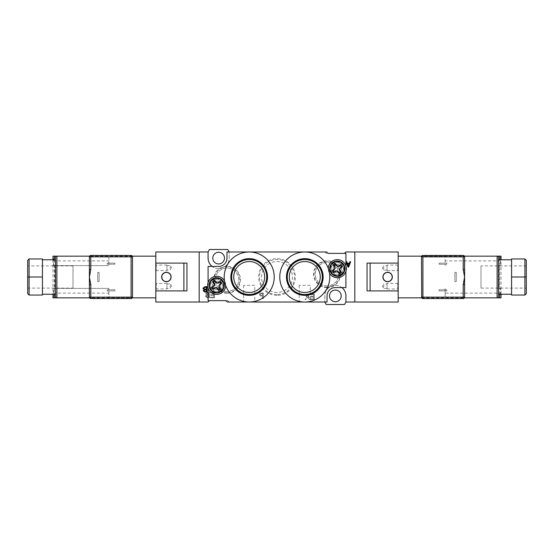 <?xml version="1.0" encoding="UTF-8"?>
<svg xmlns="http://www.w3.org/2000/svg" width="554" height="554" viewBox="0 0 554 554"><rect width="100%" height="100%" fill="white"/><g stroke="black" fill="none" stroke-linecap="round" stroke-linejoin="round"><path stroke-width="0.42" stroke-dasharray="2.77 2.08" d="M166.941 283.946L170.279 283.946L170.279 288.392L171.615 286.169L170.279 283.946L170.279 288.392L166.941 288.392L166.941 283.946L166.941 288.392M166.941 288.953L166.941 283.392L166.941 288.953L156.242 288.953L155.826 289.368L155.826 282.976L155.826 289.368M166.941 283.392L156.242 283.392L156.242 288.953L156.242 283.392L155.826 282.976M166.941 265.608L170.279 265.608L170.279 270.054L171.615 267.831L170.279 265.608L170.279 270.054L166.941 270.054L166.941 265.608L166.941 270.054M166.941 270.608L166.941 265.047L166.941 270.608L156.242 270.608L155.826 271.024L155.826 264.632L155.826 271.024M166.941 265.047L156.242 265.047L156.242 270.608L156.242 265.047L155.826 264.632M166.387 272.277A4.723 4.723 0 0 0 161.657 277A4.723 4.723 0 0 0 166.387 281.723A4.723 4.723 0 0 0 171.11 277A4.723 4.723 0 0 0 166.387 272.277M155.826 251.987L199.184 251.987L199.184 302.013L199.184 251.987L208.075 251.987L209.46 249.487L227.805 249.487L229.197 251.987L324.803 251.987L326.195 253.379L344.54 253.379L345.925 251.987L354.816 251.987L354.816 302.013L354.816 251.987L398.174 251.987L398.174 302.013L345.925 302.013L344.54 304.513L326.195 304.513L324.803 302.013L229.197 302.013L227.805 300.621L209.46 300.621L208.075 302.013L155.826 302.013L155.826 251.987M155.826 290.898L155.826 256.156L108.854 256.156L108.854 265.608L108.854 256.156L52.99 256.156L52.99 297.844L108.854 297.844L108.854 288.392L108.854 297.844L155.826 297.844L155.826 290.898L186.947 290.898M155.826 263.102L186.947 263.102M501.01 294.229L501.01 259.771M500.643 256.156L500.394 265.608L499.078 265.608L499.078 288.392L500.394 288.392L500.643 297.844L501.01 297.844L501.01 256.156L445.146 256.156L445.146 265.608L445.146 256.156L398.174 256.156L398.174 263.102L367.053 263.102M445.146 293.121L445.146 288.392L445.146 297.844L445.146 293.121L500.643 293.121M454.876 281.584L456.261 281.584L456.261 272.416L454.876 272.416L454.876 281.584L456.261 281.584L456.261 272.416L454.876 272.416L454.876 281.584M421.705 297.844L464.598 297.844L464.598 256.156L421.705 256.156M421.525 256.156L421.525 297.844M439.031 290.898L446.815 290.898L446.815 289.784L439.031 289.784L439.031 290.898L446.815 290.898L446.815 289.784L439.031 289.784L439.031 290.898M446.815 264.216L446.815 263.102L439.031 263.102L439.031 264.216L446.815 264.216L446.815 263.102L439.031 263.102L439.031 264.216L446.815 264.216M499.078 265.608L500.394 265.608M499.078 288.392L500.394 288.392M398.174 263.102L398.174 297.844L500.643 297.844M398.174 297.844L398.174 256.156M497.118 297.844L464.598 297.844L464.598 256.156L497.118 256.156L497.118 297.844M499.632 294.229L499.632 259.771M421.525 256.848L421.525 297.152L421.525 256.848A1.392 1.392 0 0 1 422.91 255.463L463.213 255.463A1.392 1.392 0 0 1 464.598 256.848L464.598 269.514M387.059 270.054L383.721 270.054L383.721 265.608L382.385 267.831L383.721 270.054L383.721 265.608L387.059 265.608L387.059 270.054L387.059 265.608M387.059 265.047L387.059 270.608L387.059 265.047L397.758 265.047L398.174 264.632L398.174 271.024L398.174 264.632M387.059 270.608L397.758 270.608L397.758 265.047L397.758 270.608L398.174 271.024M387.059 288.392L383.721 288.392L383.721 283.946L382.385 286.169L383.721 288.392L383.721 283.946L387.059 283.946L387.059 288.392L387.059 283.946M387.059 283.392L387.059 288.953L387.059 283.392L397.758 283.392L398.174 282.976L398.174 289.368L398.174 282.976M387.059 288.953L397.758 288.953L397.758 283.392L397.758 288.953L398.174 289.368M387.613 281.723A4.723 4.723 0 0 0 392.343 277A4.723 4.723 0 0 0 387.613 272.277A4.723 4.723 0 0 0 382.89 277A4.723 4.723 0 0 0 387.613 281.723M398.174 290.898L367.053 290.898M480.997 265.885L480.997 288.115L480.997 265.885L526.3 265.885L526.3 288.115L526.3 265.885M480.997 288.115L526.3 288.115M511.571 259.771L511.571 294.229L511.571 259.771M498.51 259.771L498.51 294.229L498.51 259.771M464.598 284.486L464.598 256.156M464.598 297.844L464.598 256.848A1.392 1.392 0 0 0 463.213 255.463A1.392 1.392 0 0 1 464.598 256.848M498.51 296.452L498.51 257.548M421.525 297.152A1.392 1.392 0 0 0 422.91 298.537L463.213 298.537A1.392 1.392 0 0 0 464.598 297.152A1.392 1.392 0 0 1 463.213 298.537A1.392 1.392 0 0 0 464.598 297.152M511.571 277L511.571 258.947L524.908 258.947L524.908 277L511.571 277L511.571 295.053L524.908 295.053L524.908 277L526.3 277L526.3 260.338M526.3 293.662L526.3 277M226.974 293.26A13.476 13.476 0 0 1 213.491 279.777A13.476 13.476 0 0 1 226.974 266.301A13.476 13.476 0 0 1 240.45 279.777A13.476 13.476 0 0 1 226.974 293.26M226.974 292.685A12.901 12.901 0 0 1 214.073 279.777A12.901 12.901 0 0 1 226.974 266.876A12.901 12.901 0 0 1 239.875 279.777A12.901 12.901 0 0 1 226.974 292.685M226.974 291.501A11.717 11.717 0 0 1 215.257 279.777A11.717 11.717 0 0 1 226.974 268.06A11.717 11.717 0 0 1 238.691 279.777A11.717 11.717 0 0 1 226.974 291.501A11.717 11.717 0 0 1 215.257 279.777A11.717 11.717 0 0 1 226.974 268.06A11.717 11.717 0 0 1 238.691 279.777A11.717 11.717 0 0 1 226.974 291.501M327.026 287.699A13.476 13.476 0 0 1 313.55 274.223A13.476 13.476 0 0 1 327.026 260.74A13.476 13.476 0 0 1 340.509 274.223A13.476 13.476 0 0 1 327.026 287.699M327.026 287.124A12.901 12.901 0 0 1 314.125 274.223A12.901 12.901 0 0 1 327.026 261.315A12.901 12.901 0 0 1 339.927 274.223A12.901 12.901 0 0 1 327.026 287.124M327.026 285.94A11.717 11.717 0 0 1 315.309 274.223A11.717 11.717 0 0 1 327.026 262.499A11.717 11.717 0 0 1 338.743 274.223A11.717 11.717 0 0 1 327.026 285.94A11.717 11.717 0 0 1 315.309 274.223A11.717 11.717 0 0 1 327.026 262.499A11.717 11.717 0 0 1 338.743 274.223A11.717 11.717 0 0 1 327.026 285.94M277 295.344A18.344 18.344 0 0 1 258.656 277A18.344 18.344 0 0 1 277 258.656A18.344 18.344 0 0 1 295.344 277A18.344 18.344 0 0 1 277 295.344M277 294.506A17.506 17.506 0 0 1 259.494 277A17.506 17.506 0 0 1 277 259.494A17.506 17.506 0 0 1 294.506 277A17.506 17.506 0 0 1 277 294.506M277 292.457A15.457 15.457 0 0 1 261.543 277A15.457 15.457 0 0 1 277 261.543A15.457 15.457 0 0 1 292.457 277A15.457 15.457 0 0 1 277 292.457A15.457 15.457 0 0 1 261.543 277A15.457 15.457 0 0 1 277 261.543A15.457 15.457 0 0 1 292.457 277A15.457 15.457 0 0 1 277 292.457M254.764 285.338L243.649 285.338L254.764 285.338L254.764 302.013L243.649 302.013L254.764 302.013M243.649 285.338L243.649 302.013M310.351 285.338L299.236 285.338L310.351 285.338L310.351 302.013L299.236 302.013L310.351 302.013M299.236 285.338L299.236 302.013M208.075 251.987L208.075 258.102A10.561 10.561 0 0 0 218.636 268.662A10.561 10.561 0 0 0 229.197 258.102L229.197 251.987L229.197 258.102A10.561 10.561 0 0 1 212.154 266.439M216.69 281.169A4.169 4.169 0 0 0 212.521 285.338A4.169 4.169 0 0 0 216.69 289.507A4.169 4.169 0 0 0 220.859 285.338A4.169 4.169 0 0 0 216.69 281.169A4.169 4.169 0 0 0 212.521 285.338A4.169 4.169 0 0 0 216.69 289.507A4.169 4.169 0 0 0 220.859 285.338A4.169 4.169 0 0 0 216.69 281.169M337.31 264.493A4.169 4.169 0 0 0 333.141 268.662A4.169 4.169 0 0 0 337.31 272.831A4.169 4.169 0 0 0 341.479 268.662A4.169 4.169 0 0 0 337.31 264.493A4.169 4.169 0 0 0 333.141 268.662A4.169 4.169 0 0 0 337.31 272.831A4.169 4.169 0 0 0 341.479 268.662A4.169 4.169 0 0 0 337.31 264.493M335.364 290.061A5.838 5.838 0 0 0 329.526 295.898A5.838 5.838 0 0 0 335.364 301.736A5.838 5.838 0 0 0 341.202 295.898A5.838 5.838 0 0 0 335.364 290.061M218.636 252.264A5.838 5.838 0 0 0 212.798 258.102A5.838 5.838 0 0 0 218.636 263.939A5.838 5.838 0 0 0 224.474 258.102A5.838 5.838 0 0 0 218.636 252.264M210.527 297.207L210.527 297.851L214.516 297.851L214.516 292.29L210.589 292.29L210.589 292.934L213.733 292.934L213.733 294.645L210.832 294.645L210.832 295.289L213.733 295.289L213.733 297.207L210.527 297.207L210.527 297.851L214.516 297.851L214.516 292.29L210.589 292.29L210.589 292.934L213.733 292.934L213.733 294.645L210.832 294.645L210.832 295.289L213.733 295.289L213.733 297.207L210.527 297.207M308.661 297.955L309.25 299.589L309.998 299.589L307.969 294.036L307.145 294.036L305.081 299.589L305.898 299.589L306.48 297.955L308.661 297.955L309.25 299.589L309.998 299.589L307.969 294.036L307.145 294.036L305.081 299.589L305.898 299.589L306.48 297.955L308.661 297.955M310.358 298.952L310.358 299.589L314.347 299.589L314.347 294.036L310.42 294.036L310.42 294.673L313.564 294.673L313.564 296.383L310.662 296.383L310.662 297.027L313.564 297.027L313.564 298.952L310.358 298.952L310.358 299.589L314.347 299.589L314.347 294.036L310.42 294.036L310.42 294.673L313.564 294.673L313.564 296.383L310.662 296.383L310.662 297.027L313.564 297.027L313.564 298.952L310.358 298.952M262.596 296.141L262.596 298.488L263.379 298.488L263.379 292.934L260.096 293.142L259.39 294.534L260.103 295.919L262.596 296.141L262.596 298.488L263.379 298.488L263.379 292.934L260.096 293.142L259.39 294.534L260.103 295.919L262.596 296.141M205.396 296.161L207.286 297.851L209.599 297.851L209.599 292.29L207.397 292.29L205.679 293.62L206.504 294.804L205.396 296.161L207.286 297.851L209.599 297.851L209.599 292.29L207.397 292.29L205.679 293.62L206.504 294.804L205.396 296.161M304.79 302.013L249.21 302.013A25.013 25.013 0 0 0 274.223 277A25.013 25.013 0 0 0 249.21 251.987L304.79 251.987A25.013 25.013 0 0 0 279.777 277A25.013 25.013 0 0 0 304.79 302.013A25.013 25.013 0 0 0 329.803 277A25.013 25.013 0 0 0 304.79 251.987M229.197 302.013L227.805 300.621L225.859 300.621L227.251 302.013L327.026 302.013L327.026 295.898A8.338 8.338 0 0 1 335.364 287.561L345.925 287.561L345.925 253.379L328.141 253.379L326.749 251.987L226.974 251.987L226.974 258.102A8.338 8.338 0 0 1 218.636 266.439L208.075 266.439L208.075 300.621L225.859 300.621M345.925 302.013L345.925 295.898A10.561 10.561 0 0 0 335.364 285.338A10.561 10.561 0 0 0 324.803 295.898L324.803 302.013L324.803 295.898A10.561 10.561 0 0 1 341.846 287.561M324.803 251.987L326.195 253.379L328.141 253.379M349.927 261.717L350.647 261.717L348.708 267.028L347.919 267.028L345.952 261.717L346.728 261.717L347.289 263.282L349.366 263.282L349.927 261.717M348.314 266.259L349.145 263.891L347.497 263.891L348.314 266.259M204.765 286.73L206.974 286.73L206.974 292.041L204.862 292.041L203.228 290.774L204.017 289.638L202.951 288.343L204.765 286.73M204.904 289.25L206.227 289.25L206.227 287.339L204.821 287.339L203.706 288.322L204.904 289.25M204.959 291.432L206.227 291.432L206.227 289.86L205.015 289.86L203.976 290.663L204.959 291.432M307.56 294.839L308.426 297.311L306.701 297.311L307.56 294.839L308.426 297.311L306.701 297.311L307.56 294.839M261.287 293.572L262.596 293.572L262.596 295.497L261.343 295.497L260.172 294.534L261.287 293.572L262.596 293.572L262.596 295.497L261.343 295.497L260.172 294.534L261.287 293.572M207.431 295.213L208.816 295.213L208.816 297.207L207.355 297.207L206.178 296.182L207.431 295.213L208.816 295.213L208.816 297.207L207.355 297.207L206.178 296.182L207.431 295.213M207.494 292.934L208.816 292.934L208.816 294.576L207.549 294.576L206.462 293.731L207.494 292.934L208.816 292.934L208.816 294.576L207.549 294.576L206.462 293.731L207.494 292.934M210.451 289.756A7.645 7.645 0 0 0 221.108 291.577A7.645 7.645 0 0 0 222.93 280.92M211.815 288.793A5.976 5.976 0 0 0 220.146 290.213A5.976 5.976 0 0 0 221.565 281.882A5.976 5.976 0 0 0 213.235 280.462A5.976 5.976 0 0 0 211.815 288.793A5.976 5.976 0 0 0 220.146 290.213A5.976 5.976 0 0 0 221.565 281.882A5.976 5.976 0 0 0 213.235 280.462A5.976 5.976 0 0 0 211.815 288.793M224.058 280.116A9.03 9.03 0 0 0 211.469 277.969A9.03 9.03 0 0 0 209.315 290.559A9.03 9.03 0 0 0 221.912 292.706A9.03 9.03 0 0 0 224.058 280.116M225.72 285.601A9.03 9.03 0 0 0 224.481 280.76M249.21 261.543A15.457 15.457 0 0 0 233.746 277A15.457 15.457 0 0 0 249.21 292.457A15.457 15.457 0 0 0 264.667 277A15.457 15.457 0 0 0 249.21 261.543M304.79 261.543A15.457 15.457 0 0 0 289.333 277A15.457 15.457 0 0 0 304.79 292.457A15.457 15.457 0 0 0 320.254 277A15.457 15.457 0 0 0 304.79 261.543M337.31 265.608A3.054 3.054 0 0 0 334.256 268.662A3.054 3.054 0 0 0 337.31 271.716A3.054 3.054 0 0 0 340.371 268.662A3.054 3.054 0 0 0 337.31 265.608A3.054 3.054 0 0 0 334.256 268.662A3.054 3.054 0 0 0 337.31 271.716A3.054 3.054 0 0 0 340.371 268.662A3.054 3.054 0 0 0 337.31 265.608M216.69 282.284A3.054 3.054 0 0 0 213.629 285.338A3.054 3.054 0 0 0 216.69 288.392A3.054 3.054 0 0 0 219.744 285.338A3.054 3.054 0 0 0 216.69 282.284A3.054 3.054 0 0 0 213.629 285.338A3.054 3.054 0 0 0 216.69 288.392A3.054 3.054 0 0 0 219.744 285.338A3.054 3.054 0 0 0 216.69 282.284M249.21 251.987A25.013 25.013 0 0 0 224.197 277A25.013 25.013 0 0 0 249.21 302.013M208.075 282.623L208.075 288.052M345.925 271.377L345.925 265.948M387.613 281.584A4.584 4.584 0 0 0 392.197 277A4.584 4.584 0 0 0 387.613 272.416A4.584 4.584 0 0 0 383.029 277A4.584 4.584 0 0 0 387.613 281.584M166.387 281.584A4.584 4.584 0 0 0 170.971 277A4.584 4.584 0 0 0 166.387 272.416A4.584 4.584 0 0 0 161.803 277A4.584 4.584 0 0 0 166.387 281.584M73.003 288.115L73.003 265.885L73.003 288.115L27.7 288.115L27.7 265.885L27.7 288.115L27.7 277L42.429 277L42.429 295.053L29.092 295.053L29.092 258.947L42.429 258.947L42.429 277M73.003 265.885L27.7 265.885M42.429 294.229L42.429 259.771L42.429 294.229M55.49 294.229L55.49 259.771L55.49 294.229M89.402 269.514L89.402 284.486M132.295 256.156L89.402 256.156L89.402 297.844L132.295 297.844M55.49 257.548L55.49 296.452M89.402 297.152A1.392 1.392 0 0 0 90.787 298.537A1.392 1.392 0 0 1 89.402 297.152A1.392 1.392 0 0 0 90.787 298.537L131.09 298.537A1.392 1.392 0 0 0 132.475 297.152L132.475 256.848A1.392 1.392 0 0 0 131.09 255.463L90.787 255.463A1.392 1.392 0 0 0 89.402 256.848A1.392 1.392 0 0 1 90.787 255.463A1.392 1.392 0 0 0 89.402 256.848M27.7 260.338L27.7 277M52.99 259.771L52.99 294.229M99.124 272.416L97.739 272.416L97.739 281.584L99.124 281.584L99.124 272.416L97.739 272.416L97.739 281.584L99.124 281.584L99.124 272.416M132.475 297.844L132.475 256.156M89.402 256.156L89.402 297.844L56.882 297.844L56.882 256.156L89.402 256.156L89.402 297.844M114.969 263.102L107.185 263.102L107.185 264.216L114.969 264.216L114.969 263.102L107.185 263.102L107.185 264.216L114.969 264.216L114.969 263.102M107.185 289.784L107.185 290.898L114.969 290.898L114.969 289.784L107.185 289.784L107.185 290.898L114.969 290.898L114.969 289.784L107.185 289.784M54.922 288.392L108.854 288.392L53.606 288.392L54.922 288.392L54.922 265.608L108.854 265.608L53.606 265.608L53.357 256.156M155.826 256.156L155.826 297.844M54.368 259.771L54.368 294.229M132.475 297.152L132.475 256.848M54.922 265.608L53.606 265.608M53.357 297.844L53.606 288.392M331.07 273.08A7.645 7.645 0 0 1 332.892 262.423A7.645 7.645 0 0 0 331.07 273.08A7.645 7.645 0 0 0 341.728 274.902A7.645 7.645 0 0 0 343.549 264.244M332.435 272.118A5.976 5.976 0 0 0 340.765 273.538A5.976 5.976 0 0 0 342.185 265.207A5.976 5.976 0 0 0 333.854 263.787A5.976 5.976 0 0 0 332.435 272.118A5.976 5.976 0 0 0 340.765 273.538A5.976 5.976 0 0 0 342.185 265.207A5.976 5.976 0 0 0 333.854 263.787A5.976 5.976 0 0 0 332.435 272.118M344.685 263.441A9.03 9.03 0 0 0 332.088 261.294A9.03 9.03 0 0 0 329.942 273.884A9.03 9.03 0 0 0 342.531 276.031A9.03 9.03 0 0 0 344.685 263.441M328.28 268.399A9.03 9.03 0 0 0 329.519 273.24M500.643 260.879L445.146 260.879M220.527 290.76A6.641 6.641 0 0 0 222.112 281.501A6.641 6.641 0 0 0 212.854 279.915A6.641 6.641 0 0 0 211.268 289.174A6.641 6.641 0 0 0 220.527 290.76M53.357 260.879L108.854 260.879M53.357 293.121L108.854 293.121M341.146 274.085A6.641 6.641 0 0 0 342.732 264.826A6.641 6.641 0 0 0 333.473 263.24A6.641 6.641 0 0 0 331.888 272.499A6.641 6.641 0 0 0 341.146 274.085"/><path stroke-width="0.83" d="M166.387 272.277A4.723 4.723 0 0 0 161.657 277A4.723 4.723 0 0 0 166.387 281.723A4.723 4.723 0 0 0 171.11 277A4.723 4.723 0 0 0 166.387 272.277M208.075 288.052L208.075 300.621L225.859 300.621L209.46 300.621L208.075 302.013L199.184 302.013L199.184 251.987L155.826 251.987L155.826 302.013L199.184 302.013L199.184 251.987L208.075 251.987L208.075 258.102A10.561 10.561 0 0 0 212.154 266.439M183.893 263.102L183.893 290.898L186.947 290.898L186.947 263.102L155.826 263.102M183.893 290.898L155.826 290.898M499.632 259.771L499.632 256.156L497.118 256.156A1.392 1.392 0 0 1 498.51 257.548L498.51 296.452A1.392 1.392 0 0 1 497.118 297.844L501.01 297.844L501.01 294.229M501.01 259.771L501.01 256.156L499.632 256.156M421.705 256.156L421.525 256.848L422.91 256.848L422.91 297.152L463.213 297.152L463.213 284.486L464.598 277L464.598 297.844L463.4 298.537M464.598 297.844L497.118 297.844L497.118 256.156L464.598 256.156L464.598 256.848A1.392 1.392 0 0 0 463.213 255.463L422.91 255.463A1.392 1.392 0 0 0 421.525 256.848L421.705 297.844M499.632 297.844L499.632 294.229M421.525 297.844L398.174 297.844L398.174 256.156L421.525 256.156M387.613 281.723A4.723 4.723 0 0 0 392.343 277A4.723 4.723 0 0 0 387.613 272.277A4.723 4.723 0 0 0 382.89 277A4.723 4.723 0 0 0 387.613 281.723M225.859 300.621L227.251 302.013L324.803 302.013L326.195 304.513L344.54 304.513L345.925 302.013L354.816 302.013L354.816 251.987L354.816 302.013L398.174 302.013L398.174 297.844M370.107 290.898L370.107 263.102L367.053 263.102L367.053 290.898L398.174 290.898M345.925 265.948L345.925 253.379L328.141 253.379L344.54 253.379L345.925 251.987L398.174 251.987L398.174 256.156M370.107 263.102L398.174 263.102M511.571 259.771L498.51 259.771M511.571 294.229L498.51 294.229M464.598 256.848L463.213 256.848L463.213 255.463A1.392 1.392 0 0 1 464.598 256.848L464.598 277L463.213 269.514L463.213 256.848L422.91 256.848L422.91 255.463A1.392 1.392 0 0 0 421.525 256.848M464.598 297.152L463.213 297.152L463.213 298.537A1.392 1.392 0 0 0 464.598 297.152A1.392 1.392 0 0 1 463.213 298.537L422.91 298.537L422.91 297.152L421.525 297.152A1.392 1.392 0 0 0 422.91 298.537A1.392 1.392 0 0 1 421.525 297.152M511.571 277L511.571 295.053L524.908 295.053L526.3 293.662L526.3 260.338L524.908 258.947L511.571 258.947L511.571 277L526.3 277M464.598 284.486L463.213 284.486M464.598 269.514L463.213 269.514M526.3 260.338L524.908 258.947L524.908 295.053L526.3 293.662M335.364 301.736A5.838 5.838 0 0 1 329.526 295.898A5.838 5.838 0 0 1 335.364 290.061A5.838 5.838 0 0 1 341.202 295.898A5.838 5.838 0 0 1 335.364 301.736M218.636 263.939A5.838 5.838 0 0 1 212.798 258.102A5.838 5.838 0 0 1 218.636 252.264A5.838 5.838 0 0 1 224.474 258.102A5.838 5.838 0 0 1 218.636 263.939M208.075 251.987L209.46 249.487L227.805 249.487L229.197 251.987L249.21 251.987A25.013 25.013 0 0 0 224.197 277A25.013 25.013 0 0 0 249.21 302.013L229.197 302.013M349.927 261.717L350.647 261.717L348.708 267.028L347.919 267.028L345.952 261.717L346.728 261.717L347.289 263.282L349.366 263.282L349.927 261.717M345.925 302.013L345.925 295.898A10.561 10.561 0 0 0 341.846 287.561M328.141 253.379L326.749 251.987L304.79 251.987A25.013 25.013 0 0 0 279.777 277A25.013 25.013 0 0 0 304.79 302.013A25.013 25.013 0 0 0 329.803 277A25.013 25.013 0 0 0 304.79 251.987L324.803 251.987M204.765 286.73L206.974 286.73L206.974 292.041L204.862 292.041L203.228 290.774L204.017 289.638L202.951 288.343L204.765 286.73M348.314 266.259L349.145 263.891L347.497 263.891L348.314 266.259M206.227 291.432L206.227 289.86L205.015 289.86L203.976 290.663L204.959 291.432L206.227 291.432M206.227 289.25L206.227 287.339L204.821 287.339L203.706 288.322L204.904 289.25L206.227 289.25M219.903 288.184L218.754 285.691L220.665 283.717A4.293 4.293 0 0 0 219.536 282.125L217.043 283.274L215.07 281.363A4.293 4.293 0 0 0 213.477 282.492L214.627 284.985L212.715 286.958A4.293 4.293 0 0 0 213.844 288.551L216.337 287.401L218.311 289.313A4.293 4.293 0 0 0 219.903 288.184L220.672 288.738A11.89 1.039 -125.3 0 0 219.398 286.82A11.828 1.032 -102.8 0 0 219.169 285.76A11.828 1.032 -57.8 0 0 219.737 284.839A11.89 1.039 -35.3 0 0 221.572 283.454A5.235 5.235 0 0 0 220.09 281.356A11.89 1.039 144.7 0 0 218.172 282.63A11.828 1.032 167.2 0 0 217.113 282.859A11.828 1.032 -147.8 0 0 216.192 282.291A11.89 1.039 -125.3 0 0 214.807 280.456A5.235 5.235 0 0 0 212.708 281.938A11.89 1.039 54.7 0 0 213.982 283.856A11.828 1.032 77.2 0 0 214.211 284.915A11.828 1.032 122.2 0 0 213.643 285.836A11.89 1.039 144.7 0 0 211.808 287.221A5.235 5.235 0 0 0 213.29 289.32A11.89 1.039 -35.3 0 0 215.208 288.045A11.828 1.032 -12.8 0 0 216.268 287.817A11.828 1.032 32.2 0 0 217.189 288.385A11.89 1.039 54.7 0 0 218.574 290.22A5.235 5.235 0 0 0 220.672 288.738M219.536 282.125L220.09 281.356M212.272 279.098A7.645 7.645 0 0 0 210.451 289.756A7.645 7.645 0 0 1 212.272 279.098A7.645 7.645 0 0 1 222.93 280.92A7.645 7.645 0 0 0 212.272 279.098A7.645 7.645 0 0 0 210.451 289.756A7.645 7.645 0 0 0 221.108 291.577A7.645 7.645 0 0 0 222.93 280.92A7.645 7.645 0 0 0 212.272 279.098A7.645 7.645 0 0 0 210.451 289.756A7.645 7.645 0 0 0 221.108 291.577M220.88 291.259A7.25 7.25 0 0 0 222.611 281.148A7.25 7.25 0 0 0 212.501 279.417A7.25 7.25 0 0 0 210.769 289.527A7.25 7.25 0 0 0 220.88 291.259M215.07 281.363L214.807 280.456M213.477 282.492L212.708 281.938M217.043 283.274L217.113 282.859M218.324 282.983L218.172 282.63M220.665 283.717L221.572 283.454M218.754 285.691L219.169 285.76M219.045 286.972L219.398 286.82M218.311 289.313L218.574 290.22M216.337 287.401L216.268 287.817M215.056 287.692L215.208 288.045M213.844 288.551L213.29 289.32M212.715 286.958L211.808 287.221M214.627 284.985L214.211 284.915M214.336 283.703L213.982 283.856M224.481 280.76A9.03 9.03 0 0 0 211.469 277.969A9.03 9.03 0 0 0 219.301 293.987A9.03 9.03 0 0 0 225.72 285.601M249.21 258.656A18.344 18.344 0 0 0 230.866 277A18.344 18.344 0 0 0 249.21 295.344A18.344 18.344 0 0 0 267.547 277A18.344 18.344 0 0 0 249.21 258.656M249.21 259.494A17.506 17.506 0 0 0 231.697 277A17.506 17.506 0 0 0 249.21 294.506A17.506 17.506 0 0 0 266.716 277A17.506 17.506 0 0 0 249.21 259.494M249.21 261.543A15.457 15.457 0 0 0 233.746 277A15.457 15.457 0 0 0 249.21 292.457A15.457 15.457 0 0 0 264.667 277A15.457 15.457 0 0 0 249.21 261.543M304.79 258.656A18.344 18.344 0 0 0 286.453 277A18.344 18.344 0 0 0 304.79 295.344A18.344 18.344 0 0 0 323.134 277A18.344 18.344 0 0 0 304.79 258.656M304.79 259.494A17.506 17.506 0 0 0 287.284 277A17.506 17.506 0 0 0 304.79 294.506A17.506 17.506 0 0 0 322.303 277A17.506 17.506 0 0 0 304.79 259.494M304.79 261.543A15.457 15.457 0 0 0 289.333 277A15.457 15.457 0 0 0 304.79 292.457A15.457 15.457 0 0 0 320.254 277A15.457 15.457 0 0 0 304.79 261.543M249.21 302.013A25.013 25.013 0 0 0 274.223 277A25.013 25.013 0 0 0 249.21 251.987L226.974 251.987L226.974 258.102A8.338 8.338 0 0 1 218.636 266.439L208.075 266.439L208.075 282.623M304.79 251.987L249.21 251.987M304.79 302.013L327.026 302.013L327.026 295.898A8.338 8.338 0 0 1 335.364 287.561L345.925 287.561L345.925 271.377M387.613 281.584A4.584 4.584 0 0 0 392.197 277A4.584 4.584 0 0 0 387.613 272.416A4.584 4.584 0 0 0 383.029 277A4.584 4.584 0 0 0 387.613 281.584M166.387 281.584A4.584 4.584 0 0 0 170.971 277A4.584 4.584 0 0 0 166.387 272.416A4.584 4.584 0 0 0 161.803 277A4.584 4.584 0 0 0 166.387 281.584M52.99 259.771L52.99 256.156L56.882 256.156A1.392 1.392 0 0 0 55.49 257.548L55.49 296.452A1.392 1.392 0 0 0 56.882 297.844L89.402 297.844L89.402 256.156L90.6 255.463M42.429 294.229L55.49 294.229M42.429 259.771L55.49 259.771M54.368 294.229L54.368 297.844L56.882 297.844L56.882 256.156L89.402 256.156M89.402 256.848L90.787 256.848L90.787 255.463A1.392 1.392 0 0 0 89.402 256.848A1.392 1.392 0 0 1 90.787 255.463L131.09 255.463A1.392 1.392 0 0 1 132.475 256.848L132.475 297.152L131.09 297.152L131.09 256.848L90.787 256.848L90.787 269.514L89.402 277L90.787 284.486L90.787 297.152L131.09 297.152L131.09 298.537L90.787 298.537L90.787 297.152L89.402 297.152A1.392 1.392 0 0 0 90.787 298.537A1.392 1.392 0 0 1 89.402 297.152M42.429 277L42.429 258.947L29.092 258.947L27.7 260.338L27.7 293.662L29.092 295.053L42.429 295.053L42.429 277L27.7 277M27.7 288.115L27.7 293.662L29.092 295.053L29.092 258.947L27.7 260.338M89.402 269.514L90.787 269.514M132.475 297.152A1.392 1.392 0 0 1 131.09 298.537A1.392 1.392 0 0 0 132.475 297.152L132.475 297.844L155.826 297.844M89.402 284.486L90.787 284.486M52.99 294.229L52.99 297.844L54.368 297.844M132.475 256.848L131.09 256.848L131.09 255.463A1.392 1.392 0 0 1 132.475 256.848L132.295 256.156M54.368 256.156L54.368 259.771M132.475 256.156L155.826 256.156M340.523 271.508L339.373 269.015L341.285 267.042A4.293 4.293 0 0 0 340.156 265.449L337.663 266.599L335.689 264.687A4.293 4.293 0 0 0 334.097 265.816L335.246 268.309L333.335 270.283A4.293 4.293 0 0 0 334.464 271.876L336.957 270.726L338.93 272.637A4.293 4.293 0 0 0 340.523 271.508L341.292 272.062A11.89 1.039 -125.3 0 0 340.017 270.144A11.828 1.032 -102.8 0 0 339.789 269.085A11.828 1.032 -57.8 0 0 340.357 268.164A11.89 1.039 -35.3 0 0 342.192 266.779A5.235 5.235 0 0 0 340.71 264.68A11.89 1.039 144.7 0 0 338.792 265.955A11.828 1.032 167.2 0 0 337.732 266.183A11.828 1.032 -147.8 0 0 336.811 265.615A11.89 1.039 -125.3 0 0 335.426 263.78A5.235 5.235 0 0 0 333.328 265.262A11.89 1.039 54.7 0 0 334.602 267.18A11.828 1.032 77.2 0 0 334.831 268.24A11.828 1.032 122.2 0 0 334.263 269.161A11.89 1.039 144.7 0 0 332.428 270.546A5.235 5.235 0 0 0 333.91 272.644A11.89 1.039 -35.3 0 0 335.828 271.37A11.828 1.032 -12.8 0 0 336.887 271.141A11.828 1.032 32.2 0 0 337.808 271.709A11.89 1.039 54.7 0 0 339.193 273.544A5.235 5.235 0 0 0 341.292 272.062M340.156 265.449L340.71 264.68M332.892 262.423A7.645 7.645 0 0 1 343.549 264.244A7.645 7.645 0 0 0 332.892 262.423A7.645 7.645 0 0 0 331.07 273.08A7.645 7.645 0 0 0 341.728 274.902A7.645 7.645 0 0 0 343.549 264.244A7.645 7.645 0 0 0 332.892 262.423A7.645 7.645 0 0 0 331.07 273.08A7.645 7.645 0 0 0 341.728 274.902M341.499 274.583A7.25 7.25 0 0 0 343.231 264.473A7.25 7.25 0 0 0 333.12 262.741A7.25 7.25 0 0 0 331.389 272.852A7.25 7.25 0 0 0 341.499 274.583M335.689 264.687L335.426 263.78M334.097 265.816L333.328 265.262M337.663 266.599L337.732 266.183M338.944 266.308L338.792 265.955M341.285 267.042L342.192 266.779M339.373 269.015L339.789 269.085M339.664 270.297L340.017 270.144M338.93 272.637L339.193 273.544M336.957 270.726L336.887 271.141M335.676 271.017L335.828 271.37M334.464 271.876L333.91 272.644M333.335 270.283L332.428 270.546M335.246 268.309L334.831 268.24M334.955 267.028L334.602 267.18M329.519 273.24A9.03 9.03 0 0 0 342.531 276.031A9.03 9.03 0 0 0 334.699 260.013A9.03 9.03 0 0 0 328.28 268.399M464.598 256.156L463.4 255.463M89.402 297.844L90.6 298.537"/></g></svg>
